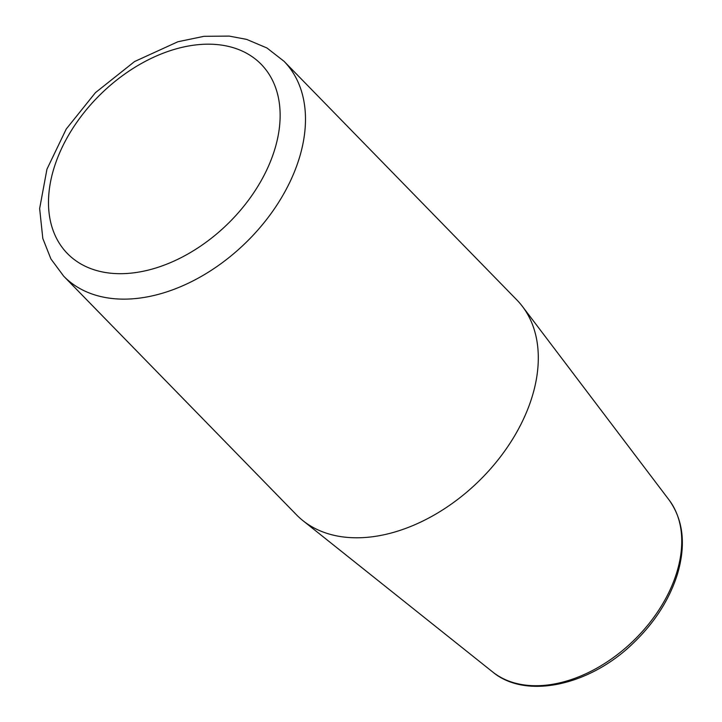 <?xml version="1.0" encoding="UTF-8"?>
<svg xmlns="http://www.w3.org/2000/svg" width="722" height="722" viewBox="0 0 722 722"><rect width="100%" height="100%" fill="white"/><g stroke="black" fill="none" stroke-linecap="round" stroke-linejoin="round"><path stroke-width="1.08" d="M63.716 276.201L296.534 514.858A153.885 103.174 -44.3 0 0 302.951 520.661A153.885 103.174 -44.3 0 0 478.74 481.249A153.885 103.174 -44.3 0 0 522.484 306.498A153.885 103.174 -44.3 0 0 516.844 299.946L284.026 61.289A153.885 103.174 135.7 0 1 268.214 217.376A153.885 103.174 135.7 0 1 104.88 297.419A153.885 103.174 135.7 0 1 63.716 276.201L50.901 258.909L42.815 238.495L39.638 208.568L46.957 169.183L66.216 129.067L95.43 92.669L134.563 61.55L177.892 41.75L204.01 36.317L229.226 36.1L246.626 39.385L266.959 47.986L284.026 61.289M103.589 272.176A135.42 90.791 135.7 0 1 109.239 86.261A135.42 90.791 135.7 0 1 280.091 118.372A135.42 90.791 135.7 0 1 103.589 272.176M492.675 671.965C525.742 699.672 589.378 685.729 632.896 643.51C654.34 623.005 669.123 600.099 677.245 574.793C686.162 545.047 683.427 520.084 669.041 499.913A123.624 82.886 135.7 0 1 648.654 624.079A123.624 82.886 135.7 0 1 520.589 684.348A123.624 82.886 135.7 0 1 492.675 671.965L302.951 520.661M669.041 499.913L522.484 306.498"/></g></svg>
